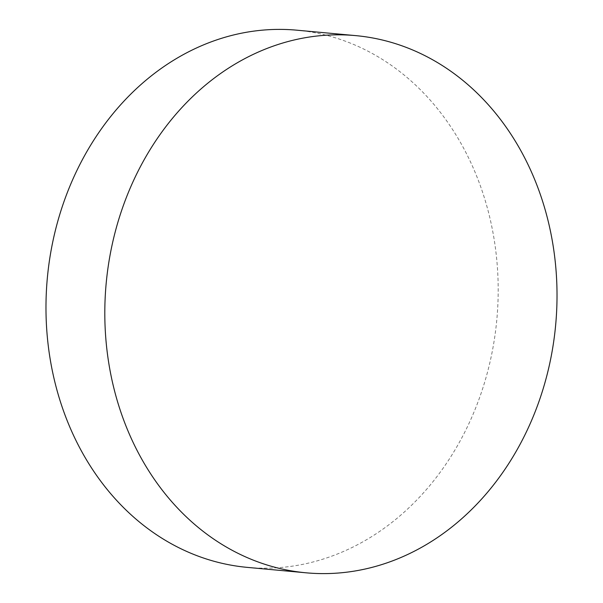 <?xml version="1.0" encoding="UTF-8"?>
<svg xmlns="http://www.w3.org/2000/svg" width="603" height="603" viewBox="0 0 603 603"><rect width="100%" height="100%" fill="white"/><g stroke="black" fill="none" stroke-linecap="round" stroke-linejoin="round"><path stroke-width="0.45" stroke-dasharray="3.02 2.26" d="M296.88 30.188A269.737 225.71 -84.7 0 1 493.925 238.034A269.737 225.71 -84.7 0 1 380.342 530.942A269.737 225.71 -84.7 0 1 247.29 567.378"/><path stroke-width="0.9" d="M306.12 572.812L247.29 567.378A269.737 225.71 -84.7 0 1 50.245 359.539A269.737 225.71 -84.7 0 1 163.828 66.624A269.737 225.71 -84.7 0 1 296.88 30.188L355.71 35.622A269.737 225.71 -84.7 0 1 552.755 243.461A269.737 225.71 -84.7 0 1 439.172 536.376A269.737 225.71 -84.7 0 1 306.12 572.812A269.737 225.71 -84.7 0 1 109.075 364.966A269.737 225.71 -84.7 0 1 222.658 72.058A269.737 225.71 -84.7 0 1 355.71 35.622"/></g></svg>
